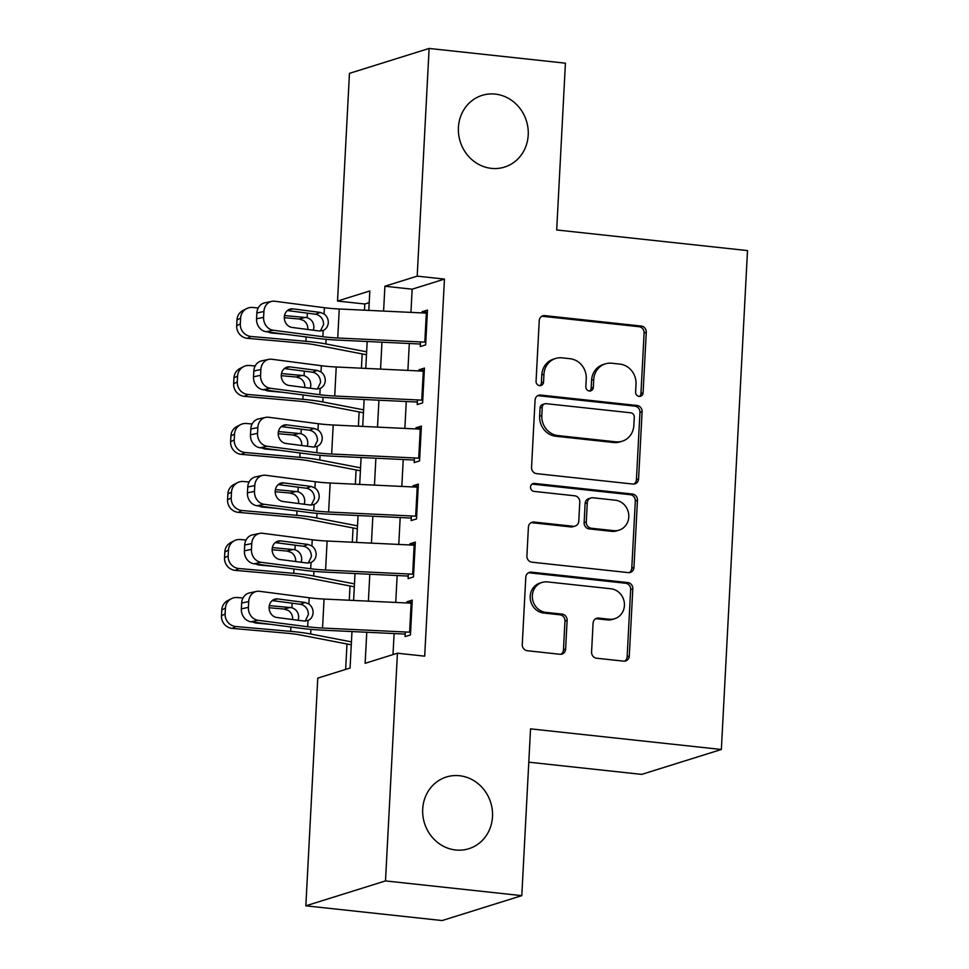 <?xml version="1.0" encoding="UTF-8"?>
<svg xmlns="http://www.w3.org/2000/svg" width="969" height="969" viewBox="0 0 969 969"><rect width="100%" height="100%" fill="white"/><g stroke="black" fill="none" stroke-linecap="round" stroke-linejoin="round"><path stroke-width="1.45" d="M639.14 396.394A4.033 3.719 72.6 0 0 643.089 392.82L646.262 332.319A5.766 5.317 72.6 0 0 641.212 326.044L544.881 315.628A5.766 5.317 72.6 0 0 539.236 320.751L536.063 381.253A4.033 3.719 72.6 0 0 541.005 385.505A4.033 3.719 72.6 0 0 543.548 382.052L543.96 374.228A18.435 17.018 72.6 0 1 555.588 358.482A18.435 17.018 72.6 0 1 562.044 357.852L570.075 358.724A18.435 17.018 72.6 0 1 586.245 378.794L585.833 386.631A4.033 3.719 72.6 0 0 590.775 390.882A4.033 3.719 72.6 0 0 593.319 387.443L593.731 379.606A18.435 17.018 72.6 0 1 605.359 363.859A18.435 17.018 72.6 0 1 611.814 363.242L619.845 364.102A18.435 17.018 72.6 0 1 636.015 384.172L635.603 392.009A4.033 3.719 72.6 0 0 639.14 396.394M639.419 396.418A4.033 3.719 72.6 0 0 640.945 393.487L644.106 332.985A5.766 5.317 72.6 0 0 639.055 326.71L542.725 316.306A5.766 5.317 72.6 0 0 541.828 316.282M539.878 385.662A4.033 3.719 72.6 0 0 541.405 382.731L541.804 374.906L543.96 374.228M589.649 391.04A4.033 3.719 72.6 0 0 591.175 388.109L591.574 380.284L593.731 379.606M459.548 775.733A37.561 34.678 72.6 0 0 446.394 777.005A37.561 34.678 72.6 0 0 422.968 816.213A37.561 34.678 72.6 0 0 455.648 849.995A37.561 34.678 72.6 0 0 468.814 848.723A37.561 34.678 72.6 0 0 492.228 809.515A37.561 34.678 72.6 0 0 459.548 775.733M495.268 94.102A37.561 34.678 72.6 0 0 482.114 95.374A37.561 34.678 72.6 0 0 458.688 134.582A37.561 34.678 72.6 0 0 491.38 168.364A37.561 34.678 72.6 0 0 504.534 167.08A37.561 34.678 72.6 0 0 527.948 127.884A37.561 34.678 72.6 0 0 495.268 94.102M591.574 651.955A5.766 5.317 72.6 0 0 596.625 658.23L623.648 661.149A5.766 5.317 72.6 0 0 629.293 656.025L632.818 588.837A5.766 5.317 72.6 0 0 627.767 582.563L531.436 572.158A5.766 5.317 72.6 0 0 525.792 577.27L522.267 644.458A5.766 5.317 72.6 0 0 527.318 650.732L559.961 654.269A5.766 5.317 72.6 0 0 565.617 649.145L567.119 620.39A5.766 5.317 72.6 0 0 562.068 614.116L545.874 612.372A15.407 14.232 72.6 0 1 532.466 598.515A15.407 14.232 72.6 0 1 542.083 582.43A15.407 14.232 72.6 0 1 547.473 581.909L610.894 588.764A15.407 14.232 72.6 0 1 624.302 602.621A15.407 14.232 72.6 0 1 614.697 618.707A15.407 14.232 72.6 0 1 609.295 619.227L598.721 618.077A5.766 5.317 72.6 0 0 593.076 623.2L591.574 651.955M369.213 302.619L364.792 304L337.527 301.044L349.458 73.353L429.122 48.45L565.424 63.179L556.691 229.968L747.511 250.583L721.36 749.485L530.54 728.858L521.794 895.647L385.492 880.918L305.841 905.821L317.771 678.118L350.063 668.029L351.977 631.558M429.122 48.45L417.191 276.141L384.899 286.243L383.591 311.097M366.767 632.26L365.131 663.317L397.423 653.215L424.688 656.17L444.456 279.096L417.191 276.141M397.423 653.215L385.492 880.918M632.927 484.052A5.766 5.317 72.6 0 0 638.583 478.94L642.096 411.752A5.766 5.317 72.6 0 0 637.045 405.478L540.714 395.061A5.766 5.317 72.6 0 0 535.07 400.185L531.545 467.373A5.766 5.317 72.6 0 0 536.596 473.647L632.927 484.052M637.457 500.295L633.944 567.483A5.766 5.317 72.6 0 1 628.287 572.606L531.957 562.19A5.766 5.317 72.6 0 1 526.906 555.915L528.408 527.16A5.766 5.317 72.6 0 1 534.064 522.049L573.127 526.264A5.766 5.317 72.6 0 0 578.784 521.152L579.777 502.075A5.766 5.317 72.6 0 0 574.726 495.801L534.052 491.404A4.033 3.719 72.6 0 1 533.059 483.567A4.033 3.719 72.6 0 1 534.476 483.434L632.406 494.02A5.766 5.317 72.6 0 1 637.457 500.295L635.313 500.973L631.788 568.161L633.944 567.483M420.51 341.924L420.267 346.563L425.645 344.879L427.474 310.08L422.096 311.764L422.036 312.914M417.469 399.931L417.227 404.582L422.605 402.898L424.434 368.087L419.056 369.77L418.996 370.933M414.429 457.949L414.187 462.588L419.565 460.905L421.394 426.094L416.016 427.777L415.955 428.94M411.389 515.956L411.147 520.595L416.525 518.912L418.354 484.112L412.976 485.796L412.915 486.959M408.349 573.975L408.106 578.614L413.484 576.93L415.313 542.119L409.935 543.803L409.875 544.966M444.456 279.096L412.152 289.186L410.941 312.393M409.306 343.498L407.901 370.4M406.265 401.505L404.86 428.419M403.225 459.524L401.82 486.426M400.185 517.531L398.78 544.433M397.145 575.55L395.74 602.452M394.104 633.556L393.002 654.596M405.308 631.982L405.066 636.621L410.444 634.937L412.273 600.138L406.895 601.822L406.835 602.972M364.792 304L364.465 310.189M362.176 353.927L361.425 368.196M359.136 411.934L358.385 426.203M356.095 469.941L355.344 484.221M353.055 527.96L352.304 542.228M350.015 585.966L349.264 600.235M346.975 643.985L345.642 669.409M528.795 762.191L641.708 774.388L721.36 749.485M521.794 895.647L442.143 920.55L305.841 905.821M368.801 310.395L369.819 290.954L337.527 301.044M353.6 600.441L355.017 573.539M356.64 542.434L358.058 515.532M359.681 484.427L361.098 457.525M362.721 426.408L364.138 399.507M365.761 368.402L367.178 341.5M381.968 342.202L380.551 369.104M378.927 400.209L377.51 427.111M375.887 458.228L374.47 485.13M372.847 516.235L371.43 543.137M369.807 574.242L368.39 601.143M412.152 289.186L384.899 286.243M422.096 311.764L427.353 312.333M419.056 369.77L424.313 370.34M416.016 427.777L421.273 428.346M412.976 485.796L418.233 486.365M409.935 543.803L415.192 544.372M406.895 601.822L412.152 602.391M605.359 363.859L603.202 364.538A18.435 17.018 72.6 0 0 591.574 380.284M555.588 358.482L553.432 359.16A18.435 17.018 72.6 0 0 541.804 374.906M633.835 484.076A5.766 5.317 72.6 0 0 636.427 479.619L639.952 412.419A5.766 5.317 72.6 0 0 634.889 406.144L538.57 395.74A5.766 5.317 72.6 0 0 537.662 395.727M634.283 417.203A4.033 3.719 72.6 0 0 630.746 412.806L546.189 403.673A4.033 3.719 72.6 0 0 542.228 407.259L541.804 415.507A18.435 17.018 72.6 0 0 557.974 435.578L615.763 441.828A18.435 17.018 72.6 0 0 622.219 441.21A18.435 17.018 72.6 0 0 633.847 425.464L634.283 417.203M544.772 403.807L542.616 404.485A4.033 3.719 72.6 0 0 540.084 407.925L542.228 407.259M622.219 441.21L620.075 441.876A18.435 17.018 72.6 0 1 613.619 442.506L555.818 436.256A18.435 17.018 72.6 0 1 539.648 416.185L540.084 407.925M629.196 572.618A5.766 5.317 72.6 0 0 631.788 568.161M575.15 526.07L572.994 526.748A5.766 5.317 72.6 0 1 570.983 526.942L531.908 522.715A5.766 5.317 72.6 0 0 531.012 522.703M635.313 500.973A5.766 5.317 72.6 0 0 630.25 494.699L532.32 484.112A4.033 3.719 72.6 0 0 532.042 484.088M613.668 530.649A15.407 14.232 72.6 0 0 619.07 530.128A15.407 14.232 72.6 0 0 628.675 514.042A15.407 14.232 72.6 0 0 615.267 500.186L592.919 497.775A5.766 5.317 72.6 0 0 587.275 502.887L586.269 521.964A5.766 5.317 72.6 0 0 591.32 528.238L613.668 530.649L611.512 531.327A15.407 14.232 72.6 0 0 616.914 530.806L619.07 530.128M590.908 497.969L588.752 498.635A5.766 5.317 72.6 0 0 585.119 503.565L587.275 502.887M611.512 531.327L589.176 528.904A5.766 5.317 72.6 0 1 584.125 522.63L585.119 503.565M614.697 618.707L612.541 619.373A15.407 14.232 72.6 0 1 607.139 619.894L596.577 618.755A5.766 5.317 72.6 0 0 595.669 618.743M542.083 582.43L539.927 583.096A15.407 14.232 72.6 0 0 530.322 599.181A15.407 14.232 72.6 0 0 543.73 613.038L545.874 612.372M560.869 654.281A5.766 5.317 72.6 0 0 563.461 649.824L564.963 621.068A5.766 5.317 72.6 0 0 559.912 614.794L543.73 613.038M624.545 661.161A5.766 5.317 72.6 0 0 627.149 656.703L630.662 589.515A5.766 5.317 72.6 0 0 625.611 583.241L529.28 572.824A5.766 5.317 72.6 0 0 528.384 572.812M258.202 307.96L252.594 307.464A11.737 11.277 63 0 0 240.627 318.074L236.993 319.927A11.737 11.277 -117 0 1 243.013 310.468L246.647 308.614M366.633 351.82L325.863 343.947A44.017 6.311 -177 0 0 305.889 341.306L251.068 336.473L247.446 338.326A11.737 11.277 -117 0 1 236.69 325.729L236.993 319.927M366.476 354.751L315.579 344.928A29.349 4.203 -177 0 0 302.255 343.159L247.446 338.326M284.511 315.531L307.125 317.687C311.618 319.334 313.859 322.616 313.871 327.534L313.35 330.211M236.69 325.729L240.324 323.876L240.627 318.074M240.324 323.876A11.737 11.277 63 0 0 251.068 336.473M268.28 332.004A9.387 9.024 -117 0 0 271.792 333.057L285.867 334.293M307.839 329.145C307.936 325.414 306.483 322.507 303.442 320.4L299.276 319.007L284.292 317.687M425.791 342.178A20.543 2.943 -177 0 0 424.81 342.13L337.745 337.987A29.349 4.203 3 0 1 322.871 336.715L273.27 330.247L266.221 331.737A11.737 10.223 -101.9 0 1 256.555 318.801L263.604 317.311A11.737 10.223 78.1 0 0 273.27 330.247M420.401 344.031L338.133 340.119A44.017 6.311 3 0 1 315.833 338.193L266.221 331.737M427.317 313.169A20.543 2.943 -177 0 0 426.336 313.12L339.271 308.99A29.349 4.203 3 0 1 324.397 307.706L274.796 301.25A11.737 10.223 78.1 0 0 271.768 301.359A11.737 10.223 78.1 0 0 263.907 311.509L263.604 317.311M320.376 331.059L323.598 324.494C323.464 319.625 321.284 316.306 317.069 314.574L315.519 314.21L320.303 312.43L293.026 308.881L288.35 309.862M263.907 311.509L256.858 312.999L256.555 318.801M256.858 312.999A11.737 10.223 -101.9 0 1 264.719 302.849L271.768 301.359M287.393 310.54L315.519 314.21M320.303 312.43L324.07 313.956C326.916 316.1 328.334 319.031 328.309 322.738C327.946 326.444 326.238 329.012 323.198 330.465L322.871 330.599M322.871 336.715L323.198 330.465L319.334 330.986L292.044 327.437A9.387 8.188 -101.9 0 1 284.317 317.093A9.387 8.188 -101.9 0 1 290.603 308.966A9.387 8.188 -101.9 0 1 293.026 308.881M255.162 365.979L249.554 365.483A11.737 11.277 63 0 0 237.587 376.081L233.953 377.934A11.737 11.277 -117 0 1 239.973 368.486L243.607 366.633M363.593 409.839L322.822 401.965A44.017 6.311 -177 0 0 302.849 399.313L248.028 394.492L244.406 396.345A11.737 11.277 -117 0 1 233.65 383.736L233.953 377.934M363.436 412.77L312.539 402.934A29.349 4.203 -177 0 0 299.215 401.166L244.406 396.345M281.47 373.537L304.084 375.693C308.578 377.353 310.819 380.635 310.831 385.553L310.31 388.23M233.65 383.736L237.284 381.883L237.587 376.081M237.284 381.883A11.737 11.277 63 0 0 248.028 394.492M265.24 390.022A9.387 9.024 -117 0 0 268.752 391.064L282.827 392.312M304.799 387.152C304.896 383.433 303.442 380.514 300.402 378.407L296.235 377.014L281.252 375.693M252.122 423.986L246.514 423.489A11.737 11.277 63 0 0 234.546 434.1L230.913 435.953A11.737 11.277 -117 0 1 236.933 426.493L240.566 424.64M360.553 467.845L319.782 459.972A44.017 6.311 -177 0 0 299.809 457.332L244.987 452.499L241.366 454.352A11.737 11.277 -117 0 1 230.61 441.755L230.913 435.953M360.395 470.777L309.499 460.941A29.349 4.203 -177 0 0 296.175 459.185L241.366 454.352M278.43 431.544L301.044 433.7C305.538 435.36 307.779 438.642 307.791 443.56L307.27 446.237M230.61 441.755L234.244 439.89L234.546 434.1M234.244 439.89A11.737 11.277 63 0 0 244.987 452.499M262.199 448.029A9.387 9.024 -117 0 0 265.712 449.083L279.787 450.319M301.759 445.171C301.856 441.44 300.402 438.533 297.362 436.425L293.195 435.02L278.212 433.7M249.081 481.993L243.473 481.508A11.737 11.277 63 0 0 231.506 492.107L227.872 493.96A11.737 11.277 -117 0 1 233.892 484.5L237.526 482.647M357.513 525.864L316.742 517.991A44.017 6.311 -177 0 0 296.768 515.338L241.947 510.506L238.326 512.359A11.737 11.277 -117 0 1 227.57 499.762L227.872 493.96M357.355 528.783L306.458 518.96A29.349 4.203 -177 0 0 293.135 517.192L238.326 512.359M275.39 489.563L298.004 491.719C302.498 493.366 304.738 496.661 304.75 501.567L304.23 504.243M227.57 499.762L231.203 497.909L231.506 492.107M231.203 497.909A11.737 11.277 63 0 0 241.947 510.506M259.159 506.036A9.387 9.024 -117 0 0 262.672 507.09L276.746 508.325M298.718 503.177C298.815 499.459 297.362 496.54 294.322 494.432L290.155 493.039L275.172 491.719M246.041 540.012L240.433 539.515A11.737 11.277 63 0 0 228.466 550.113L224.832 551.967A11.737 11.277 -117 0 1 230.852 542.519L234.486 540.666M354.472 583.871L313.702 575.998A44.017 6.311 -177 0 0 293.728 573.345L238.907 568.524L235.285 570.378A11.737 11.277 -117 0 1 224.529 557.769L224.832 551.967M354.315 586.802L303.418 576.967A29.349 4.203 -177 0 0 290.094 575.198L235.285 570.378M272.35 547.57L294.964 549.726C299.457 551.385 301.698 554.668 301.71 559.585L301.189 562.262M224.529 557.769L228.163 555.915L228.466 550.113M228.163 555.915A11.737 11.277 63 0 0 238.907 568.524M256.119 564.055A9.387 9.024 -117 0 0 259.631 565.097L273.706 566.344M295.678 561.196C295.775 557.466 294.322 554.547 291.281 552.451L287.115 551.046L272.132 549.726M422.75 400.185A20.543 2.943 -177 0 0 421.769 400.136L334.705 396.006A29.349 4.203 3 0 1 319.831 394.722L270.23 388.266L263.18 389.744A11.737 10.223 -101.9 0 1 253.515 376.808L260.564 375.33A11.737 10.223 78.1 0 0 270.23 388.266M417.36 402.038L335.092 398.126A44.017 6.311 3 0 1 312.793 396.212L263.18 389.744M424.277 371.188A20.543 2.943 -177 0 0 423.296 371.139L336.231 366.997A29.349 4.203 3 0 1 321.357 365.713L271.756 359.257A11.737 10.223 78.1 0 0 268.728 359.378A11.737 10.223 78.1 0 0 260.867 369.528L260.564 375.33M317.335 389.066L320.557 382.513C320.424 377.631 318.244 374.325 314.029 372.581L312.478 372.217L317.263 370.437L289.985 366.888L285.31 367.869M260.867 369.528L253.817 371.006L253.515 376.808M253.817 371.006A11.737 10.223 -101.9 0 1 261.678 360.856L268.728 359.378M284.353 368.559L312.478 372.217M317.263 370.437L321.03 371.963C323.876 374.119 325.293 377.05 325.269 380.756C324.906 384.451 323.198 387.031 320.158 388.472L319.831 388.605M319.831 394.722L320.158 388.472L316.294 389.005L289.004 385.456A9.387 8.188 -101.9 0 1 281.276 375.1A9.387 8.188 -101.9 0 1 287.563 366.985A9.387 8.188 -101.9 0 1 289.985 366.888M419.71 458.204A20.543 2.943 -177 0 0 418.729 458.155L331.664 454.013A29.349 4.203 3 0 1 316.79 452.729L267.19 446.273L260.14 447.763A11.737 10.223 -101.9 0 1 250.474 434.815L257.524 433.337A11.737 10.223 78.1 0 0 267.19 446.273M414.32 460.045L332.052 456.145A44.017 6.311 3 0 1 309.753 454.219L260.14 447.763M421.236 429.194A20.543 2.943 -177 0 0 420.255 429.146L333.191 425.003A29.349 4.203 3 0 1 318.317 423.732L268.716 417.276A11.737 10.223 78.1 0 0 265.688 417.385A11.737 10.223 78.1 0 0 257.827 427.535L257.524 433.337M314.295 447.072L317.517 440.52C317.384 435.638 315.204 432.331 310.988 430.599L309.438 430.236L314.222 428.455L286.945 424.894L282.27 425.888M257.827 427.535L250.777 429.025L250.474 434.815M250.777 429.025A11.737 10.223 -101.9 0 1 258.638 418.874L265.688 417.385M281.313 426.566L309.438 430.236M314.222 428.455L317.989 429.982C320.836 432.126 322.253 435.057 322.229 438.763C321.865 442.458 320.158 445.037 317.117 446.479L316.79 446.612M316.79 452.729L317.117 446.479L313.253 447.012L285.964 443.463A9.387 8.188 -101.9 0 1 278.236 433.107A9.387 8.188 -101.9 0 1 284.523 424.991A9.387 8.188 -101.9 0 1 286.945 424.894M416.67 516.211A20.543 2.943 -177 0 0 415.689 516.162L328.624 512.02A29.349 4.203 3 0 1 313.75 510.748L264.149 504.292L257.1 505.77A11.737 10.223 -101.9 0 1 247.434 492.833L254.484 491.344A11.737 10.223 78.1 0 0 264.149 504.292M411.28 518.064L329.012 514.151A44.017 6.311 3 0 1 306.701 512.226L257.1 505.77M418.184 487.213A20.543 2.943 -177 0 0 417.215 487.153L330.15 483.022A29.349 4.203 3 0 1 315.276 481.738L265.676 475.282A11.737 10.223 78.1 0 0 262.647 475.391A11.737 10.223 78.1 0 0 254.786 485.542L254.484 491.344M311.255 505.091L314.477 498.526C314.344 493.657 312.163 490.35 307.948 488.606L306.398 488.243L311.182 486.462L283.905 482.913L279.229 483.894M254.786 485.542L247.737 487.032L247.434 492.833M247.737 487.032A11.737 10.223 -101.9 0 1 255.598 476.881L262.647 475.391M278.273 484.585L306.398 488.243M311.182 486.462L314.949 487.988C317.796 490.132 319.213 493.064 319.189 496.782C318.825 500.476 317.117 503.044 314.077 504.498L313.75 504.631M313.75 510.748L314.077 504.498L310.213 505.031L282.924 501.47A9.387 8.188 -101.9 0 1 275.196 491.126A9.387 8.188 -101.9 0 1 281.482 482.998A9.387 8.188 -101.9 0 1 283.905 482.913M413.63 574.229A20.543 2.943 -177 0 0 412.649 574.169L325.584 570.038A29.349 4.203 3 0 1 310.71 568.755L261.109 562.299L254.06 563.788A11.737 10.223 -101.9 0 1 244.394 550.84L251.443 549.362A11.737 10.223 78.1 0 0 261.109 562.299M408.24 576.071L325.972 572.158A44.017 6.311 3 0 1 303.66 570.244L254.06 563.788M415.144 545.22A20.543 2.943 -177 0 0 414.175 545.172L327.11 541.029A29.349 4.203 3 0 1 312.236 539.745L262.635 533.289A11.737 10.223 78.1 0 0 259.607 533.41A11.737 10.223 78.1 0 0 251.746 543.561L251.443 549.362M308.215 563.098L311.437 556.545C311.303 551.664 309.123 548.357 304.908 546.613L303.358 546.25L308.142 544.469L280.865 540.92L276.189 541.913M251.746 543.561L244.697 545.038L244.394 550.84M244.697 545.038A11.737 10.223 -101.9 0 1 252.558 534.888L259.607 533.41M275.232 542.592L303.358 546.25M308.142 544.469L311.909 545.995C314.755 548.151 316.173 551.082 316.148 554.789C315.785 558.483 314.077 561.063 311.037 562.504L310.71 562.638M310.71 568.755L311.037 562.504L307.173 563.037L279.884 559.488A9.387 8.188 -101.9 0 1 272.156 549.132A9.387 8.188 -101.9 0 1 278.442 541.017A9.387 8.188 -101.9 0 1 280.865 540.92M243.001 598.018L237.393 597.522A11.737 11.277 63 0 0 225.426 608.132L221.792 609.986A11.737 11.277 -117 0 1 227.812 600.526L231.446 598.672M351.432 641.878L310.661 634.005A44.017 6.311 -177 0 0 290.688 631.364L235.867 626.531L232.245 628.384A11.737 11.277 -117 0 1 221.489 615.787L221.792 609.986M351.275 644.809L300.378 634.986A29.349 4.203 -177 0 0 287.054 633.217L232.245 628.384M269.309 605.589L291.923 607.733C296.417 609.392 298.658 612.674 298.67 617.592L298.149 620.269M221.489 615.787L225.123 613.934L225.426 608.132M225.123 613.934A11.737 11.277 63 0 0 235.867 626.531M253.079 622.062A9.387 9.024 -117 0 0 256.591 623.115L270.666 624.351M292.638 619.203C292.735 615.472 291.281 612.565 288.241 610.458L284.074 609.053L269.091 607.733M410.59 632.236A20.543 2.943 -177 0 0 409.608 632.188L322.544 628.045A29.349 4.203 3 0 1 307.67 626.761L258.069 620.305L251.019 621.795A11.737 10.223 -101.9 0 1 241.354 608.859L248.403 607.369A11.737 10.223 78.1 0 0 258.069 620.305M405.199 634.077L322.931 630.177A44.017 6.311 3 0 1 300.62 628.251L251.019 621.795M412.104 603.227A20.543 2.943 -177 0 0 411.135 603.178L324.07 599.048A29.349 4.203 3 0 1 309.196 597.764L259.595 591.308A11.737 10.223 78.1 0 0 256.567 591.417A11.737 10.223 78.1 0 0 248.706 601.567L248.403 607.369M305.174 621.117L308.396 614.552C308.263 609.671 306.083 606.364 301.868 604.632L300.317 604.268L305.102 602.488L277.824 598.939L273.149 599.92M248.706 601.567L241.656 603.057L241.354 608.859M241.656 603.057A11.737 10.223 -101.9 0 1 249.517 592.907L256.567 591.417M272.192 600.598L300.317 604.268M305.102 602.488L308.869 604.014C311.715 606.158 313.132 609.089 313.108 612.796C312.745 616.502 311.037 619.07 307.997 620.523L307.67 620.657M307.67 626.761L307.997 620.523L304.133 621.044L276.843 617.495A9.387 8.188 -101.9 0 1 269.116 607.151A9.387 8.188 -101.9 0 1 275.402 599.024A9.387 8.188 -101.9 0 1 277.824 598.939M640.945 393.487L643.089 392.82M541.405 382.731L543.548 382.052M591.175 388.109L593.319 387.443M542.725 316.306L544.881 315.628M639.055 326.71L641.212 326.044M644.106 332.985L646.262 332.319M538.57 395.74L540.714 395.061M634.889 406.144L637.045 405.478M639.952 412.419L642.096 411.752M636.427 479.619L638.583 478.94M539.648 416.185L541.804 415.507M555.818 436.256L557.974 435.578M613.619 442.506L615.763 441.828M531.908 522.715L534.064 522.049M570.983 526.942L573.127 526.264M532.32 484.112L534.476 483.434M630.25 494.699L632.406 494.02M584.125 522.63L586.269 521.964M589.176 528.904L591.32 528.238M596.577 618.755L598.721 618.077M607.139 619.894L609.295 619.227M559.912 614.794L562.068 614.116M564.963 621.068L567.119 620.39M563.461 649.824L565.617 649.145M529.28 572.824L531.436 572.158M625.611 583.241L627.767 582.563M630.662 589.515L632.818 588.837M627.149 656.703L629.293 656.025M305.889 341.306L306.119 336.933M325.863 343.947L326.105 339.307M307.125 317.687L307.355 313.144M299.276 319.007L305.417 317.372M324.397 307.706L324.07 313.956M339.271 308.99L337.745 337.987M426.336 313.12L424.81 342.13M302.849 399.313L303.079 394.94M322.822 401.965L323.065 397.314M304.084 375.693L304.314 371.151M296.235 377.014L302.376 375.378M299.809 457.332L300.039 452.959M319.782 459.972L320.024 455.333M301.044 433.7L301.274 429.17M293.195 435.02L299.336 433.385M296.768 515.338L296.998 510.966M316.742 517.991L316.984 513.34M298.004 491.719L298.234 487.177M290.155 493.039L296.296 491.404M293.728 573.345L293.958 568.973M313.702 575.998L313.944 571.347M294.964 549.726L295.194 545.196M287.115 551.046L293.256 549.411M321.357 365.713L321.03 371.963M336.231 366.997L334.705 396.006M423.296 371.139L421.769 400.136M318.317 423.732L317.989 429.982M333.191 425.003L331.664 454.013M420.255 429.146L418.729 458.155M315.276 481.738L314.949 487.988M330.15 483.022L328.624 512.02M417.215 487.153L415.689 516.162M312.236 539.745L311.909 545.995M327.11 541.029L325.584 570.038M414.175 545.172L412.649 574.169M290.688 631.364L290.918 626.991M310.661 634.005L310.904 629.365M291.923 607.733L292.153 603.202M284.074 609.053L290.215 607.43M309.196 597.764L308.869 604.014M324.07 599.048L322.544 628.045M411.135 603.178L409.608 632.188"/></g></svg>

